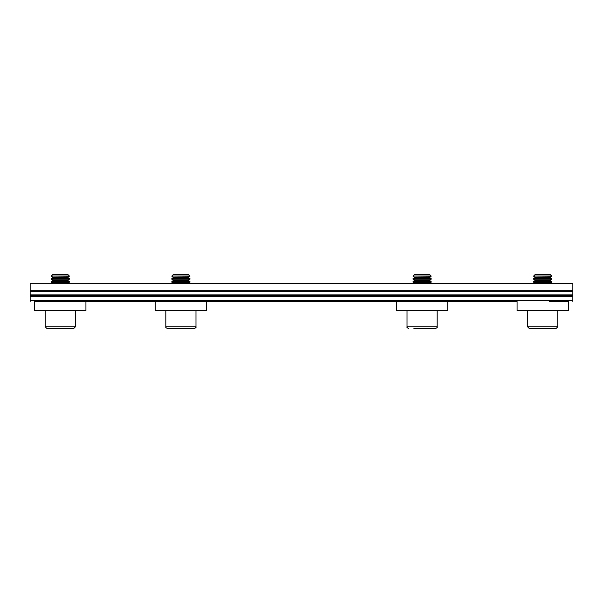 <?xml version="1.0" encoding="UTF-8"?>
<svg xmlns="http://www.w3.org/2000/svg" width="603" height="603" viewBox="0 0 603 603"><rect width="100%" height="100%" fill="white"/><g stroke="black" fill="none" stroke-linecap="round" stroke-linejoin="round"><path stroke-width="0.9" d="M572.85 283.674L30.15 283.674L572.85 283.41L572.85 295.772L30.15 295.772L30.15 294.867L572.85 294.867M30.15 283.674L30.15 290.684L572.85 290.684M572.85 291.324L30.15 291.324L30.15 294.867M572.85 295.772L572.85 301.5M572.85 296.676L30.15 296.676L30.15 300.596L572.85 300.596M549.341 301.5L568.327 301.5L568.327 310.545L517.072 310.545L517.072 301.5L65.267 301.5L85.928 301.5L85.928 310.545L34.672 310.545L34.672 301.5L65.267 301.5M30.15 301.5L30.15 300.596M30.15 296.676L30.15 295.772M30.15 291.324L30.15 290.684M447.728 301.5L447.728 310.545L396.473 310.545L396.473 301.5L447.501 301.5M185.867 301.5L206.528 301.5L206.528 310.545L155.273 310.545L155.273 301.5L185.867 301.5M533.655 276.038L535.328 274.365L550.072 274.365L551.745 276.038L533.655 276.038L551.745 276.212L550.072 277.38L535.328 277.38L533.655 278.548L533.655 279.227L551.745 279.227L550.072 280.395L535.328 280.395L533.655 281.563L533.655 282.242L551.745 282.242L550.072 283.41M550.072 277.38L551.745 278.548L533.655 278.548M550.072 280.395L551.745 281.563L533.655 281.563M532.954 328.635L529.434 328.635L527.625 326.826L557.775 326.826L555.966 328.635L532.954 328.635M536.768 328.635L545.293 328.635M413.055 276.038L414.728 274.365L429.472 274.365L431.145 276.038L413.055 276.038L431.145 276.212L429.472 277.38L414.728 277.38L413.055 278.548L413.055 279.227L431.145 279.227L429.472 280.395L414.728 280.395L413.055 281.563L413.055 282.242L431.145 282.242L429.472 283.41M429.472 277.38L431.145 278.548L413.055 278.548M429.472 280.395L431.145 281.563L413.055 281.563M407.025 310.545L407.025 326.826L437.175 326.826C437.695 327.12 437.092 327.723 435.366 328.635L413.877 328.635M171.855 276.038L173.528 274.365L188.272 274.365L189.945 276.038L171.855 276.038L189.945 276.212L188.272 277.38L173.528 277.38L171.855 278.548L171.855 279.227L189.945 279.227L188.272 280.395L173.528 280.395L171.855 281.563L171.855 282.242L189.945 282.242L188.272 283.41M188.272 277.38L189.945 278.548L171.855 278.548M188.272 280.395L189.945 281.563L171.855 281.563M176.415 328.635L167.634 328.635C165.908 327.723 165.305 327.12 165.825 326.826L195.975 326.826C196.495 327.12 195.892 327.723 194.166 328.635L176.415 328.635M51.255 276.038L52.928 274.365L67.672 274.365L69.345 276.038L51.255 276.038L69.345 276.212L67.672 277.38L52.928 277.38L51.255 278.548L51.255 279.227L69.345 279.227L67.672 280.395L52.928 280.395L51.255 281.563L51.255 282.242L69.345 282.242L67.672 283.41M67.672 277.38L69.345 278.548L51.255 278.548M67.672 280.395L69.345 281.563L51.255 281.563M55.077 328.635L47.034 328.635L45.225 326.826L75.375 326.826L73.566 328.635L55.077 328.635M52.265 328.635L59.267 328.635M535.328 277.38L533.655 276.212M535.328 280.395L533.655 279.227M535.328 283.41L533.655 282.242M527.625 310.545L527.625 326.826M557.775 310.545L557.775 326.826M551.745 281.563L551.745 282.242M551.745 278.548L551.745 279.227M414.728 277.38L413.055 276.212M414.728 280.395L413.055 279.227M414.728 283.41L413.055 282.242M407.025 326.826C406.505 327.12 407.108 327.723 408.834 328.635M437.175 310.545L437.175 326.826M431.145 281.563L431.145 282.242M431.145 278.548L431.145 279.227M173.528 277.38L171.855 276.212M173.528 280.395L171.855 279.227M173.528 283.41L171.855 282.242M165.825 310.545L165.825 326.826M195.975 310.545L195.975 326.826M189.945 281.563L189.945 282.242M189.945 278.548L189.945 279.227M52.928 277.38L51.255 276.212M52.928 280.395L51.255 279.227M52.928 283.41L51.255 282.242M45.225 310.545L45.225 326.826M75.375 310.545L75.375 326.826M69.345 281.563L69.345 282.242M69.345 278.548L69.345 279.227"/></g></svg>

